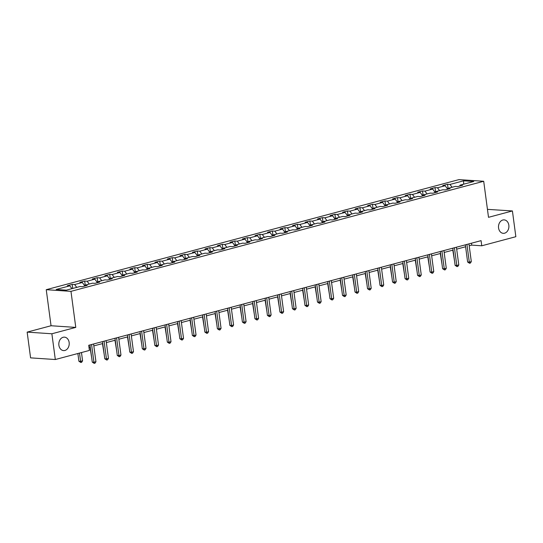 <?xml version="1.0" encoding="UTF-8"?>
<svg xmlns="http://www.w3.org/2000/svg" width="543" height="543" viewBox="0 0 543 543"><rect width="100%" height="100%" fill="white"/><g stroke="black" fill="none" stroke-linecap="round" stroke-linejoin="round"><path stroke-width="0.81" d="M69.151 342.504A6.74 5.199 -86.2 0 1 63.572 350.595A6.74 5.199 -86.2 0 1 58.888 345.239A6.74 5.199 -86.2 0 1 64.474 337.149A6.74 5.199 -86.2 0 1 69.151 342.504M508.839 225.236A6.74 5.199 -86.2 0 1 503.252 233.327A6.74 5.199 -86.2 0 1 498.569 227.972A6.74 5.199 -86.2 0 1 504.155 219.881A6.74 5.199 -86.2 0 1 508.839 225.236M27.15 332.119L51.877 333.775L75.776 327.402L51.049 325.746L27.15 332.119L30.584 357.871L55.311 359.527L89.398 350.439L88.713 345.287L481.078 240.644L481.763 245.789L515.85 236.7L512.416 210.949L487.451 209.354M51.049 325.746L46.243 289.69L458.978 179.611L483.704 181.274L70.97 291.353L46.243 289.69M463.613 180.805L449.977 184.444L447.541 184.281L442.728 185.563L445.165 185.726L437.468 187.776L435.031 187.613L430.219 188.896L432.656 189.066L424.952 191.116L422.515 190.953L417.703 192.236L420.146 192.398L412.442 194.455L410.006 194.292L405.193 195.575L407.63 195.738L399.933 197.788L397.49 197.625L392.677 198.908L395.121 199.077L387.417 201.127L384.98 200.964L380.168 202.247L382.605 202.41L374.908 204.467L372.471 204.304L367.659 205.587L370.095 205.749L362.398 207.799L359.955 207.636L355.142 208.919L357.586 209.082L349.882 211.139L347.445 210.976L342.633 212.259L345.07 212.422L337.373 214.478L334.929 214.315L330.117 215.598L332.56 215.761L324.857 217.811L322.42 217.648L317.607 218.931L320.044 219.094L312.347 221.15L309.91 220.987L305.098 222.27L307.535 222.433L299.838 224.49L297.394 224.32L292.582 225.61L295.025 225.773L287.322 227.822L284.885 227.66L280.073 228.942L282.509 229.105L274.812 231.162L272.369 230.999L267.556 232.282L270 232.445L262.296 234.501L259.859 234.332L255.047 235.621L257.484 235.784L249.787 237.834L247.35 237.671L242.538 238.954L244.974 239.117L237.277 241.173L234.834 241.011L230.022 242.293L232.465 242.456L224.761 244.513L222.325 244.343L217.512 245.626L219.949 245.796L212.252 247.846L209.815 247.683L205.003 248.965L207.44 249.128L199.736 251.185L197.299 251.022L192.487 252.305L194.923 252.468L187.226 254.518L184.79 254.355L179.977 255.638L182.414 255.807L174.717 257.857L172.274 257.694L167.461 258.977L169.905 259.14L162.201 261.197L159.764 261.034L154.952 262.317L157.389 262.479L149.692 264.529L147.255 264.366L142.442 265.649L144.879 265.819L137.182 267.869L134.739 267.706L129.926 268.989L132.37 269.152L124.666 271.208L122.229 271.045L117.417 272.328L119.854 272.491L112.157 274.541L109.713 274.378L104.901 275.661L107.344 275.824L99.641 277.88L97.204 277.717L92.391 279L94.828 279.163L87.131 281.22L84.694 281.057L79.882 282.34L82.319 282.503L74.622 284.552L72.178 284.389L67.366 285.672L69.809 285.835L56.173 289.473L66.327 290.159L79.964 286.521L82.4 286.684L87.213 285.401L84.776 285.238L92.48 283.181L94.916 283.344L99.729 282.061L97.292 281.898L104.989 279.849L107.426 280.012L112.238 278.729L109.801 278.566L117.498 276.509L119.942 276.672L124.754 275.389L122.311 275.226L130.015 273.17L132.451 273.339L137.264 272.05L134.827 271.887L142.524 269.837L144.961 270L149.773 268.717L147.336 268.554L155.033 266.498L157.477 266.661L162.289 265.378L159.846 265.215L167.549 263.158L169.986 263.328L174.798 262.038L172.362 261.875L180.059 259.825L182.502 259.988L187.315 258.706L184.871 258.543L192.575 256.486L195.012 256.649L199.824 255.366L197.387 255.203L205.084 253.147L207.521 253.316L212.333 252.033L209.897 251.864L217.594 249.814L220.037 249.977L224.85 248.694L222.406 248.531L230.11 246.474L232.547 246.637L237.359 245.355L234.922 245.192L242.619 243.142L245.063 243.305L249.875 242.022L247.432 241.852L255.135 239.802L257.572 239.965L262.384 238.682L259.948 238.52L267.645 236.463L270.081 236.626L274.894 235.343L272.457 235.18L280.154 233.13L282.598 233.293L287.41 232.01L284.966 231.841L292.67 229.791L295.107 229.954L299.919 228.671L297.483 228.508L305.18 226.451L307.616 226.614L312.429 225.331L309.992 225.169L317.696 223.119L320.132 223.282L324.945 221.999L322.508 221.836L330.205 219.779L332.642 219.942L337.454 218.659L335.017 218.496L342.714 216.44L345.158 216.603L349.97 215.32L347.527 215.157L355.231 213.107L357.667 213.27L362.48 211.987L360.043 211.824L367.74 209.768L370.177 209.931L374.989 208.648L372.552 208.485L380.249 206.428L382.693 206.598L387.505 205.308L385.062 205.145L392.765 203.096L395.202 203.258L400.015 201.976L397.578 201.813L405.275 199.756L407.718 199.919L412.531 198.636L410.087 198.473L417.791 196.417L420.228 196.586L425.04 195.297L422.603 195.134L430.3 193.084L432.737 193.247L437.549 191.964L435.113 191.801L442.81 189.745L445.253 189.907L450.066 188.625L447.622 188.462L455.326 186.405L457.763 186.575L462.575 185.292L460.138 185.122L473.774 181.491L463.613 180.805L463.627 184.192M84.267 286.188L84.776 285.238M74.622 284.552L76.739 287.383M82.319 282.503L84.606 285.55M96.776 282.849L97.292 281.898M87.131 281.22L89.249 284.043M94.828 279.163L97.116 282.217M109.286 279.516L109.801 278.566M99.641 277.88L101.758 280.704M107.344 275.824L109.632 278.878M121.802 276.177L122.311 275.226M112.157 274.541L114.274 277.371M119.854 272.491L122.141 275.539M134.311 272.837L134.827 271.887M124.666 271.208L126.784 274.032M132.37 269.152L134.657 272.206M146.827 269.504L147.336 268.554M137.182 267.869L139.3 270.699M144.879 265.819L147.167 268.866M159.337 266.165L159.846 265.215M149.692 264.529L151.809 267.36M157.389 262.479L159.676 265.534M171.846 262.826L172.362 261.875M162.201 261.197L164.319 264.02M169.905 259.14L172.192 262.194M184.362 259.493L184.871 258.543M174.717 257.857L176.835 260.688M182.414 255.807L184.701 258.855M196.871 256.153L197.387 255.203M187.226 254.518L189.344 257.348M194.923 252.468L197.218 255.522M209.388 252.814L209.897 251.864M199.736 251.185L201.86 254.009M207.44 249.128L209.727 252.183M221.897 249.481L222.406 248.531M212.252 247.846L214.37 250.676M219.949 245.796L222.236 248.843M234.406 246.142L234.922 245.192M224.761 244.513L226.879 247.336M232.465 242.456L234.752 245.511M246.922 242.809L247.432 241.852M237.277 241.173L239.395 243.997M244.974 239.117L247.262 242.171M259.432 239.47L259.948 238.52M249.787 237.834L251.904 240.664M257.484 235.784L259.771 238.832M271.941 236.13L272.457 235.18M262.296 234.501L264.421 237.325M270 232.445L272.287 235.499M284.457 232.798L284.966 231.841M274.812 231.162L276.93 233.985M282.509 229.105L284.797 232.16M296.967 229.458L297.483 228.508M287.322 227.822L289.439 230.653M295.025 225.773L297.313 228.82M309.483 226.119L309.992 225.169M299.838 224.49L301.956 227.313M307.535 222.433L309.822 225.488M321.992 222.786L322.508 221.836M312.347 221.15L314.465 223.974M320.044 219.094L322.332 222.148M334.502 219.447L335.017 218.496M324.857 217.811L326.981 220.641M332.56 215.761L334.848 218.809M347.018 216.107L347.527 215.157M337.373 214.478L339.49 217.302M345.07 212.422L347.357 215.476M359.527 212.775L360.043 211.824M349.882 211.139L352 213.962M357.586 209.082L359.873 212.137M372.043 209.435L372.552 208.485M362.398 207.799L364.516 210.63M370.095 205.749L372.383 208.797M384.553 206.096L385.062 205.145M374.908 204.467L377.025 207.29M382.605 202.41L384.892 205.464M397.062 202.763L397.578 201.813M387.417 201.127L389.535 203.958M395.121 199.077L397.408 202.125M409.578 199.424L410.087 198.473M399.933 197.788L402.051 200.618M407.63 195.738L409.917 198.792M422.087 196.084L422.603 195.134M412.442 194.455L414.56 197.279M420.146 192.398L422.434 195.453M434.604 192.751L435.113 191.801M424.952 191.116L427.076 193.946M432.656 189.066L434.943 192.113M447.113 189.412L447.622 188.462M437.468 187.776L439.586 190.607M445.165 185.726L447.452 188.781M459.622 186.079L460.138 185.122M449.977 184.444L452.095 187.267M51.877 333.775L55.311 359.527M75.776 327.402L70.97 291.353M483.704 181.274L488.51 217.322L512.416 210.949M469.193 245.796L471.738 245.117L481.763 245.789M88.971 347.208L90.233 346.868M93.837 345.905L102.742 343.529M106.347 342.572L115.259 340.196M118.863 339.232L127.768 336.857M131.372 335.9L140.277 333.517M143.881 332.56L152.793 330.185M156.398 329.221L165.303 326.845M168.907 325.888L177.819 323.513M181.416 322.549L190.328 320.173M193.932 319.209L202.838 316.834M206.442 315.877L215.354 313.501M218.958 312.537L227.863 310.162M231.467 309.198L240.373 306.822M243.977 305.865L252.889 303.489M256.493 302.526L265.398 300.15M269.002 299.186L277.914 296.811M281.518 295.854L290.424 293.478M294.028 292.514L302.933 290.138M306.537 289.175L315.449 286.799M319.053 285.842L327.958 283.466M331.563 282.503L340.475 280.127M344.079 279.163L352.984 276.787M356.588 275.83L365.493 273.455M369.097 272.491L378.009 270.115M381.614 269.158L390.519 266.776M394.123 265.819L403.035 263.443M406.639 262.479L415.544 260.104M419.148 259.147L428.054 256.771M431.658 255.807L440.57 253.432M444.174 252.468L453.079 250.092M456.683 249.135L465.589 246.76M69.809 285.835L71.927 288.666M471.48 243.196L471.738 245.117M447.541 184.281L448.084 188.34M435.031 187.613L435.567 191.679M422.515 190.953L423.058 195.012M410.006 194.292L410.549 198.351M397.49 197.625L398.033 201.691M384.98 200.964L385.523 205.023M372.471 204.304L373.007 208.363M359.955 207.636L360.498 211.702M347.445 210.976L347.988 215.035M334.929 214.315L335.472 218.374M322.42 217.648L322.963 221.714M309.91 220.987L310.447 225.046M297.394 224.32L297.937 228.386M284.885 227.66L285.428 231.725M272.369 230.999L272.912 235.058M259.859 234.332L260.402 238.397M247.35 237.671L247.893 241.73M234.834 241.011L235.377 245.069M222.325 244.343L222.868 248.409M209.815 247.683L210.351 251.742M197.299 251.022L197.842 255.081M184.79 254.355L185.333 258.42M172.274 257.694L172.817 261.753M159.764 261.034L160.307 265.093M147.255 264.366L147.791 268.432M134.739 267.706L135.282 271.765M122.229 271.045L122.772 275.104M109.713 274.378L110.256 278.444M97.204 277.717L97.747 281.776M84.694 281.057L85.231 285.116M72.178 284.389L72.721 288.455M465.337 244.839L467.632 262.018L469.301 262.133L466.932 244.411M471.304 261.597L470.381 263.063L469.58 263.28L469.301 262.133L471.304 261.597L468.942 243.875M469.58 263.28L467.632 262.018M452.801 250.167L454.552 261.142M452.821 248.178L455.115 265.357L456.785 265.473L454.423 247.751M458.794 264.936L457.871 266.403L457.063 266.613L456.785 265.473L458.794 264.936L456.425 247.214M457.063 266.613L455.115 265.357M440.312 251.511L442.606 268.697L444.276 268.805L441.914 251.083M446.278 268.269L445.355 269.735L444.554 269.952L444.276 268.805L446.278 268.269L443.916 250.554M444.554 269.952L442.606 268.697M440.292 253.506L442.043 264.482M427.775 256.839L429.533 267.814M427.803 254.85L430.09 272.029L431.766 272.145L429.398 254.423M433.769 271.609L432.846 273.075L432.045 273.292L431.766 272.145L433.769 271.609L431.407 253.886M432.045 273.292L430.09 272.029M415.286 258.19L417.581 275.369L419.25 275.477L416.888 257.762M421.259 274.948L420.33 276.414L419.529 276.625L419.25 275.477L421.259 274.948L418.891 257.226M419.529 276.625L417.581 275.369M402.777 261.522L405.071 278.708L406.741 278.817L404.372 261.095M408.743 278.281L407.82 279.747L407.019 279.964L406.741 278.817L408.743 278.281L406.381 260.565M407.019 279.964L405.071 278.708M415.266 260.178L417.017 271.154M402.757 263.518L404.508 274.493M390.241 266.851L391.992 277.826M390.261 264.862L392.555 282.041L394.225 282.156L391.863 264.434M396.234 281.62L395.311 283.086L394.503 283.297L394.225 282.156L396.234 281.62L393.865 263.898M394.503 283.297L392.555 282.041M377.731 270.19L379.482 281.165M377.752 268.201L380.046 285.38L381.715 285.489L379.353 267.774M383.718 284.96L382.795 286.426L381.994 286.636L381.715 285.489L383.718 284.96L381.356 267.237M381.994 286.636L380.046 285.38M365.215 273.529L366.973 284.498M365.242 271.534L367.53 288.72L369.206 288.828L366.837 271.106M371.208 288.292L370.285 289.758L369.484 289.976L369.206 288.828L371.208 288.292L368.846 270.577M369.484 289.976L367.53 288.72M352.706 276.862L354.457 287.838M352.726 274.873L355.02 292.053L356.69 292.168L354.328 274.446M358.699 291.632L357.769 293.098L356.968 293.308L356.69 292.168L358.699 291.632L356.33 273.91M356.968 293.308L355.02 292.053M340.196 280.202L341.947 291.177M340.217 278.206L342.511 295.392L344.181 295.501L341.812 277.785M346.183 294.971L345.26 296.437L344.459 296.648L344.181 295.501L346.183 294.971L343.821 277.249M344.459 296.648L342.511 295.392M327.68 283.541L329.431 294.51M327.707 281.546L329.995 298.725L331.664 298.84L329.302 281.118M333.673 298.304L332.75 299.77L331.949 299.987L331.664 298.84L333.673 298.304L331.305 280.588M331.949 299.987L329.995 298.725M315.171 286.874L316.922 297.849M315.191 284.885L317.485 302.064L319.155 302.179L316.793 284.457M321.157 301.643L320.234 303.109L319.433 303.32L319.155 302.179L321.157 301.643L318.795 283.921M319.433 303.32L317.485 302.064M302.655 290.213L304.413 301.189M302.682 288.218L304.969 305.404L306.646 305.512L304.277 287.797M308.648 304.983L307.725 306.442L306.924 306.659L306.646 305.512L308.648 304.983L306.286 287.261M306.924 306.659L304.969 305.404M290.145 293.553L291.896 304.521M290.166 291.557L292.46 308.736L294.13 308.852L291.767 291.129M296.139 308.315L295.209 309.781L294.408 309.999L294.13 308.852L296.139 308.315L293.77 290.593M294.408 309.999L292.46 308.736M277.636 296.885L279.387 307.861M277.656 294.897L279.95 312.076L281.62 312.191L279.251 294.469M283.622 311.655L282.699 313.121L281.898 313.331L281.62 312.191L283.622 311.655L281.26 293.933M281.898 313.331L279.95 312.076M265.12 300.225L266.871 311.2M265.147 298.229L267.434 315.415L269.104 315.524L266.742 297.808M271.113 314.988L270.19 316.454L269.389 316.671L269.104 315.524L271.113 314.988L268.751 297.272M269.389 316.671L267.434 315.415M252.61 303.564L254.362 314.533M252.631 301.569L254.925 318.748L256.595 318.863L254.233 301.141M258.597 318.327L257.674 319.793L256.873 320.01L256.595 318.863L258.597 318.327L256.235 300.605M256.873 320.01L254.925 318.748M240.094 306.897L241.852 317.872M240.121 304.908L242.416 322.087L244.085 322.203L241.716 304.48M246.088 321.666L245.164 323.133L244.364 323.343L244.085 322.203L246.088 321.666L243.726 303.944M244.364 323.343L242.416 322.087M227.585 310.236L229.336 321.212M227.605 308.241L229.899 325.427L231.569 325.535L229.207 307.82M233.578 324.999L232.655 326.465L231.847 326.682L231.569 325.535L233.578 324.999L231.209 307.284M231.847 326.682L229.899 325.427M215.076 313.576L216.827 324.544M215.096 311.58L217.39 328.759L219.06 328.875L216.698 311.153M221.062 328.339L220.139 329.805L219.338 330.022L219.06 328.875L221.062 328.339L218.7 310.616M219.338 330.022L217.39 328.759M202.559 316.908L204.311 327.884M202.587 314.92L204.874 332.099L206.544 332.214L204.182 314.492M208.553 331.678L207.63 333.144L206.829 333.354L206.544 332.214L208.553 331.678L206.191 313.956M206.829 333.354L204.874 332.099M190.05 320.248L191.801 331.223M190.07 318.252L192.365 335.438L194.034 335.547L191.672 317.825M196.043 335.011L195.113 336.477L194.313 336.694L194.034 335.547L196.043 335.011L193.675 317.295M194.313 336.694L192.365 335.438M177.541 323.58L179.292 334.556M177.561 321.592L179.855 338.771L181.525 338.886L179.156 321.164M183.527 338.35L182.604 339.816L181.803 340.033L181.525 338.886L183.527 338.35L181.165 320.628M181.803 340.033L179.855 338.771M165.024 326.92L166.776 337.895M165.045 324.931L167.339 342.11L169.009 342.219L166.647 324.504M171.018 341.69L170.095 343.156L169.287 343.366L169.009 342.219L171.018 341.69L168.649 323.967M169.287 343.366L167.339 342.11M152.515 330.259L154.266 341.235M152.535 328.264L154.83 345.45L156.499 345.558L154.137 327.836M158.502 345.022L157.579 346.488L156.778 346.705L156.499 345.558L158.502 345.022L156.14 327.307M156.778 346.705L154.83 345.45M139.999 333.592L141.757 344.567M140.026 331.603L142.314 348.782L143.99 348.898L141.621 331.176M145.992 348.362L145.069 349.828L144.268 350.038L143.99 348.898L145.992 348.362L143.63 330.639M144.268 350.038L142.314 348.782M127.49 336.931L129.241 347.907M127.51 334.943L129.804 352.122L131.474 352.231L129.112 334.515M133.483 351.701L132.553 353.167L131.752 353.378L131.474 352.231L133.483 351.701L131.114 333.979M131.752 353.378L129.804 352.122M114.98 340.271L116.731 351.24M115.001 338.275L117.295 355.461L118.965 355.57L116.596 337.848M120.967 355.034L120.044 356.5L119.243 356.717L118.965 355.57L120.967 355.034L118.605 337.318M119.243 356.717L117.295 355.461M102.464 343.604L104.215 354.579M102.484 341.615L104.779 358.794L106.448 358.909L104.086 341.187M108.457 358.373L107.534 359.839L106.727 360.05L106.448 358.909L108.457 358.373L106.089 340.651M106.727 360.05L104.779 358.794M89.955 346.943L91.706 357.918M89.975 344.948L92.269 362.133L93.939 362.242L91.577 344.527M95.941 361.713L95.018 363.179L94.217 363.389L93.939 362.242L95.941 361.713L93.579 343.99M94.217 363.389L92.269 362.133M77.873 353.513L78.905 361.238L80.574 361.346L82.577 360.81L81.477 352.55M79.468 353.086L80.853 362.493L78.905 361.238M82.577 360.81L81.654 362.276L80.853 362.493"/></g></svg>

